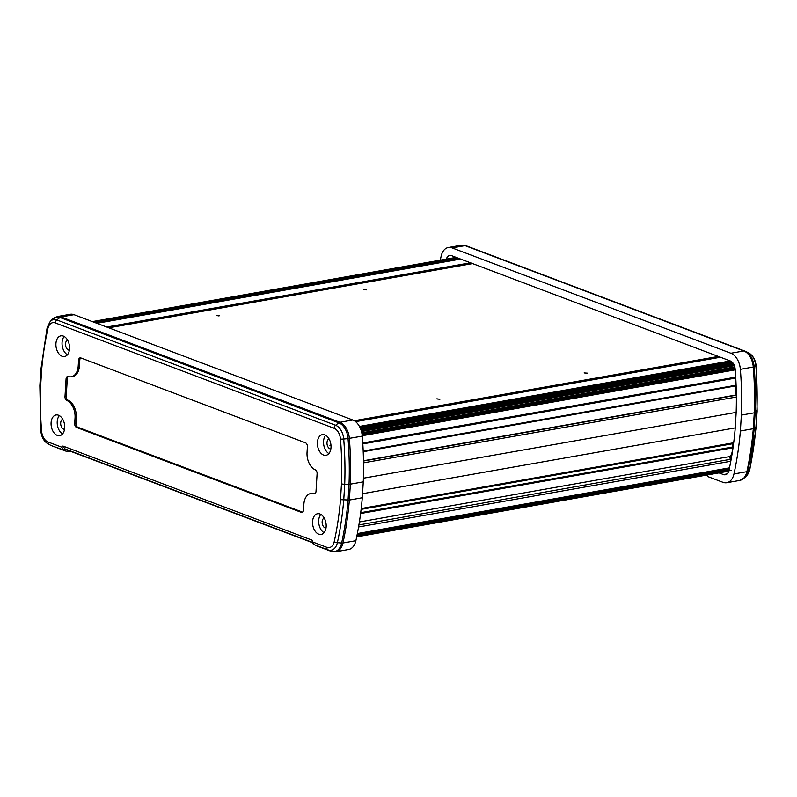 <?xml version="1.0" encoding="UTF-8"?>
<svg xmlns="http://www.w3.org/2000/svg" width="797" height="797" viewBox="0 0 797 797"><rect width="100%" height="100%" fill="white"/><g stroke="black" fill="none" stroke-linecap="round" stroke-linejoin="round"><path stroke-width="1.2" d="M586.861 373.285L584.201 372.797L586.861 373.285M587.309 373.135L584.291 372.956M366.182 289.909L363.522 289.411L366.182 289.909M366.63 289.759L363.611 289.58M218.876 315.921L216.216 315.433L218.876 315.921M219.324 315.771L216.306 315.592M439.555 399.297L436.895 398.809L439.555 399.297M440.004 399.158L436.985 398.968M359.387 521.975L730.072 456.512A11.945 7.591 -100 0 0 732.443 449.687A11.945 7.591 -100 0 0 732.463 447.854L360.603 513.527M329.928 445.374L330.964 445.194M96.875 323.313L460.646 259.075M106.708 327.029L470.479 262.791M357.305 533.851L729.434 468.128M357.355 533.562L729.494 467.839M358.56 526.976L730.799 461.244M730.072 456.512A2.77 1.763 -100 0 0 730.46 459.321M732.443 443.79A18.759 11.935 -100 0 0 732.343 447.057A2.261 1.435 -100 0 0 732.463 447.854M361.22 508.536L733.688 442.763M362.545 493.712L735.223 427.899M363.392 478.21L736.149 412.388M363.512 462.848L736.368 397.006M736.119 385.688A2.261 1.435 -100 0 0 736.089 385.858A18.759 11.935 -100 0 0 736.219 394.943A2.261 1.435 -100 0 0 736.279 395.202M363.193 451.062L736.099 385.21M362.765 443.012L735.711 377.15M362.246 435.72L735.213 369.858M362.157 434.953L735.153 369.081A8.08 5.141 -100 0 0 730.411 361.001L451.62 255.668A8.08 5.141 -100 0 0 449.737 255.468A8.08 5.141 -100 0 0 446.34 259.085M359.447 426.435L730.281 360.951L359.447 426.435M355.601 421.663L720.448 357.235M354.286 420.736L718.356 356.448M108.8 327.826L472.571 263.578M331.004 447.535A10.5 6.675 -100 0 0 322.377 434.624A10.5 6.675 -100 0 0 317.405 442.395A10.5 6.675 -100 0 0 326.023 455.306A10.5 6.675 -100 0 0 331.004 447.535M325.654 435.282A10.5 6.675 -100 0 0 323.542 441.319A10.5 6.675 -100 0 0 328.882 453.573M69.528 348.747A10.5 6.675 -100 0 0 60.901 335.836A10.5 6.675 -100 0 0 55.929 343.607A10.5 6.675 -100 0 0 64.557 356.518A10.5 6.675 -100 0 0 69.528 348.747M64.178 336.483A10.5 6.675 -100 0 0 62.066 342.521A10.5 6.675 -100 0 0 67.416 354.775M64.687 427.869A10.5 6.675 -100 0 0 56.059 414.968A10.5 6.675 -100 0 0 51.088 422.739A10.5 6.675 -100 0 0 59.715 435.64A10.5 6.675 -100 0 0 64.687 427.869M59.347 415.616A10.5 6.675 -100 0 0 57.225 421.653A10.5 6.675 -100 0 0 62.574 433.907M326.162 526.668A10.5 6.675 -100 0 0 317.535 513.756A10.5 6.675 -100 0 0 312.563 521.527A10.5 6.675 -100 0 0 321.191 534.438A10.5 6.675 -100 0 0 326.162 526.668M320.812 514.404A10.5 6.675 -100 0 0 318.7 520.441A10.5 6.675 -100 0 0 324.05 532.695M325.993 528.132A5.171 3.288 80 0 1 322.147 521.746A5.171 3.288 80 0 1 324.21 518.03M64.517 429.344A5.171 3.288 80 0 1 60.682 422.958A5.171 3.288 80 0 1 62.734 419.242M69.359 350.212A5.171 3.288 80 0 1 65.523 343.826A5.171 3.288 80 0 1 67.576 340.11M330.835 449.01A5.171 3.288 80 0 1 326.989 442.614A5.171 3.288 80 0 1 329.051 438.898M355.88 540.715L342.959 542.996A16.159 10.271 80 0 1 335.746 551.773L348.668 549.492A16.159 10.271 -100 0 0 355.88 540.715A261.217 166.155 -100 0 0 362.296 497.756L349.375 500.038L340.508 499.649L341.465 483.928L344.702 484.347L343.736 500.157A258.876 164.66 80 0 1 337.37 542.697A13.818 8.787 80 0 1 327.985 549.86L313.43 544.361L311.996 541.92M362.296 497.756L363.273 481.866L350.351 484.148L344.702 484.347A258.876 164.66 80 0 0 343.716 439.037L348.04 438.579A15.81 10.062 -100 0 0 338.765 422.818L59.964 317.475A15.81 10.062 -100 0 0 52.453 319.198L50.251 321.43A13.818 8.787 80 0 1 56.816 319.936L59.964 317.475A3.228 2.331 -69.3 0 1 61.09 316.957L339.881 422.29A16.159 10.271 80 0 1 349.355 438.4A261.217 166.155 80 0 1 350.351 484.148L349.375 500.038A261.217 166.155 80 0 1 342.959 542.996A3.228 1.355 -167.7 0 1 341.644 543.036L337.37 542.697A3.228 1.355 -167.7 0 1 334.222 541.661A255.986 162.827 -100 0 0 340.508 499.649M363.273 481.866A261.217 166.155 -100 0 0 362.276 436.118A16.159 10.271 -100 0 0 352.802 420.009L74.011 314.676A16.159 10.271 -100 0 0 70.256 314.277L57.324 316.558A16.159 10.271 80 0 1 61.09 316.957L74.011 314.676M70.734 451.361L67.207 451.61L68.343 450.454L64.896 448.87L62.933 446.041L312.065 540.167L313.022 542.119L326.8 547.32A10.929 6.954 -100 0 0 334.222 541.661M80.736 357.903A3.228 2.052 -100 0 0 79.8 360.035L78.574 360.254L78.216 365.992A14.535 9.245 80 0 1 71.331 376.752A14.535 9.245 80 0 1 68.283 376.523A3.228 2.052 80 0 0 67.615 376.463A3.228 2.052 80 0 0 66.081 378.854L64.995 396.577L66.221 396.358A3.228 2.052 -100 0 0 68.054 400.224A14.535 9.245 80 0 1 76.273 417.608L75.924 423.346A3.228 2.052 -100 0 0 77.827 427.242L302.462 512.112A3.228 2.052 -100 0 0 302.581 512.152M78.574 360.254A3.228 2.052 80 0 1 80.099 357.863A3.228 2.052 80 0 1 80.856 357.943L305.49 442.813A3.228 2.052 80 0 1 307.393 446.709L307.044 452.447A14.535 9.245 80 0 0 315.263 469.832A3.228 2.052 80 0 1 317.096 473.697L316.01 491.41A3.228 2.052 80 0 1 314.476 493.801A3.228 2.052 80 0 1 313.799 493.751L315.034 493.532A3.228 2.052 -100 0 0 315.064 493.552M77.827 427.242L76.602 427.451L301.236 512.332A3.228 2.052 80 0 0 301.993 512.411A3.228 2.052 80 0 0 303.518 510.02L303.866 504.272A14.535 9.245 80 0 1 310.76 493.512A14.535 9.245 80 0 1 313.799 493.751M76.602 427.451A3.228 2.052 80 0 1 74.699 423.566L75.924 423.346M68.054 400.224L66.828 400.443A14.535 9.245 80 0 1 75.048 417.817L74.699 423.566M66.828 400.443A3.228 2.052 80 0 1 64.995 396.577M315.921 545.586L331.034 551.295A3.228 2.331 -69.3 0 1 330.904 551.245L313.43 544.361L313.022 542.119M312.185 542.299L64.896 448.87L63.75 450.026L67.346 451.67L52.243 445.961A3.228 2.331 110.7 0 0 52.373 446.001M312.484 542.418L312.065 540.167M341.465 483.928A255.986 162.827 -100 0 0 340.488 439.177A10.929 6.954 -100 0 0 334.082 428.278L55.292 322.944A10.929 6.954 -100 0 0 47.87 328.613A255.986 162.827 -100 0 0 41.583 370.625L41.075 369.629M41.583 370.625L40.627 386.346A255.986 162.827 -100 0 0 41.603 431.097L40.836 430.918L39.85 385.748L40.816 369.947L47.162 327.487A3.228 1.355 -167.7 0 0 47.87 328.613M40.627 386.346L40.109 385.439L40.627 386.346M41.603 431.097A10.929 6.954 -100 0 0 48.009 441.986A3.228 2.331 -69.3 0 0 49.195 444.527A13.818 8.787 80 0 1 48.627 444.278L51.466 445.633A15.81 10.062 -100 0 0 52.114 445.902L63.75 450.026L61.787 447.197L62.933 446.041M69.518 450.624L312.344 542.637M312.354 542.647L68.343 450.454M79.8 360.035L79.451 365.783A14.535 9.245 80 0 1 72.567 376.543L71.331 376.752M310.76 493.512L311.986 493.293A14.535 9.245 80 0 1 315.034 493.532M68.253 376.503A3.228 2.052 -100 0 0 67.307 378.635L66.221 396.358M730.122 458.454A8.558 5.449 -100 0 0 731.198 454.758M440.303 260.151A261.217 166.155 80 0 1 441.12 256.285A16.159 10.271 80 0 1 448.332 247.508A16.159 10.271 80 0 1 452.088 247.907L730.889 353.24A16.159 10.271 80 0 1 740.363 369.35A261.217 166.155 80 0 1 741.349 415.098L754.281 412.816A261.217 166.155 -100 0 0 753.285 367.068A16.159 10.271 -100 0 0 743.81 350.959L465.02 245.625A16.159 10.271 -100 0 0 461.254 245.227L465.966 245.705A3.228 2.331 110.7 0 0 465.02 245.625L452.088 247.907M741.349 415.098L740.383 430.988L753.304 428.706L754.281 412.816L755.158 412.547L754.181 428.427L753.304 428.706A261.217 166.155 -100 0 1 746.889 471.665L733.967 473.946A16.159 10.271 80 0 1 726.744 482.723A16.159 10.271 80 0 1 722.989 482.324L707.806 476.586L707.029 475.002M740.383 430.988A261.217 166.155 80 0 1 733.967 473.946M719.004 472.88L723.467 474.564A8.08 5.141 -100 0 0 725.34 474.763A8.08 5.141 -100 0 0 728.946 470.379A253.137 161.014 -100 0 0 735.163 428.886L736.119 413.264A253.137 161.014 -100 0 0 735.153 369.051M756.891 411.561A258.876 164.66 -100 0 0 755.905 366.251A13.818 8.787 -100 0 0 748.373 352.722C752.916 355.303 755.506 359.756 756.164 366.082L757.15 411.252L755.925 427.371L756.891 411.561L756.373 410.654L756.891 411.561L755.158 412.547A260.868 165.935 80 0 0 754.161 366.859L740.363 369.35M756.184 427.053L749.838 469.513A3.228 1.355 -167.7 0 1 749.569 469.901A258.876 164.66 -100 0 0 755.925 427.371L754.181 428.427A260.868 165.935 80 0 1 747.775 471.316A15.81 10.062 80 0 1 744.547 477.802L746.749 475.57A13.818 8.787 -100 0 0 749.569 469.901L747.775 471.316A3.228 1.355 -167.7 0 1 746.889 471.665A16.159 10.271 -100 0 1 739.676 480.442L744.547 477.802M361.469 431.506L734.396 365.644M357.026 535.245L729.135 469.533M460.188 258.905L96.427 323.144L460.208 258.905M95.471 322.785L459.241 258.547M94.355 322.357L458.116 258.118M92.87 321.799L456.641 257.561M356.777 536.481L731.596 470.29M357.156 534.578L729.275 468.865M360.712 512.69L732.343 447.057M363.482 460.766L736.219 394.943M363.213 451.7L736.089 385.858M362.097 434.524L735.113 368.652M361.908 433.389L734.934 367.517M361.788 432.811L734.794 366.939M361.42 431.307L734.316 365.454M361.131 430.36L733.907 364.538M360.921 429.732L733.569 363.93M360.553 428.766L732.941 363.004L360.553 428.766M360.314 428.208L732.503 362.476M360.055 427.62L731.955 361.948M359.606 426.734L730.829 361.18M362.276 436.118L348.04 438.579A260.868 165.935 -100 0 1 349.026 484.267L348.06 500.147A260.868 165.935 -100 0 1 341.644 543.036A15.81 10.062 -100 0 1 330.904 551.245L327.985 549.86A3.228 2.331 -69.3 0 1 326.8 547.32M352.802 420.009L339.881 422.29A3.228 2.331 -69.3 0 0 338.765 422.818L335.607 425.269A13.818 8.787 80 0 1 343.716 439.037L340.488 439.177M69.309 450.823L68.373 451.779M48.009 441.986L61.787 447.197M55.292 322.944A3.228 2.331 -69.3 0 1 56.816 319.936L335.607 425.269A3.228 2.331 -69.3 0 0 334.082 428.278M51.466 445.633L52.243 445.961A3.228 2.331 110.7 0 1 52.114 445.902L67.207 451.61M79.451 365.783L78.216 365.992M301.236 512.332L302.462 512.112M76.273 417.608L75.048 417.817M67.307 378.635L66.081 378.854M730.889 353.24L743.81 350.959A3.228 2.331 110.7 0 1 744.757 351.039L745.534 351.367A15.81 10.062 80 0 1 754.161 366.859L756.164 366.082M454.928 257.561A8.08 5.141 80 0 1 455.137 256.993M727.043 473.936L723.467 474.564M728.548 471.724L727.601 471.366M748.373 352.722L745.534 351.367A15.81 10.062 80 0 0 744.886 351.098A3.228 2.331 110.7 0 0 744.757 351.039L465.966 245.705A3.228 2.331 110.7 0 1 466.096 245.755L744.627 350.999M93.229 321.938L457 257.7M92.332 321.599L456.093 257.361M356.697 536.869L728.747 471.166M356.877 535.982L728.976 470.28M358.909 524.944L731.178 459.202M361.121 509.363L733.589 443.59M363.482 461.035L736.348 395.192M362.824 443.909L735.761 378.047M359.756 427.023L731.238 361.42M50.251 321.43L47.162 327.487M40.836 430.918C41.494 437.244 44.084 441.697 48.627 444.278M331.034 551.295L335.746 551.773M57.324 316.558L52.453 319.198M448.332 247.508L461.254 245.227M726.744 482.723L739.676 480.442M749.838 469.513L746.749 475.57"/></g></svg>
